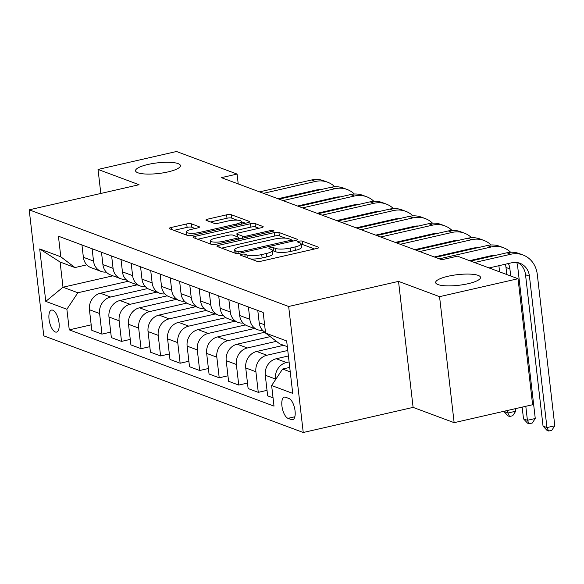 <?xml version="1.0" encoding="UTF-8"?>
<svg xmlns="http://www.w3.org/2000/svg" width="584" height="584" viewBox="0 0 584 584"><rect width="100%" height="100%" fill="white"/><g stroke="black" fill="none" stroke-linecap="round" stroke-linejoin="round"><path stroke-width="0.88" d="M241.608 254.296A2.424 0.577 -6.6 0 0 240.272 254.974A2.424 0.577 -6.6 0 0 240.528 255.186L256.829 261.26A3.46 0.818 -6.6 0 0 261.442 261.128L316.9 248.456A3.46 0.818 -6.6 0 0 318.813 247.485A3.46 0.818 -6.6 0 0 318.448 247.178L302.147 241.104A2.424 0.577 -6.6 0 0 298.92 241.199A2.424 0.577 -6.6 0 0 297.584 241.878A2.424 0.577 -6.6 0 0 297.833 242.09L299.942 242.878A11.081 2.628 -6.6 0 1 301.096 243.857A11.081 2.628 -6.6 0 1 294.993 246.959L290.372 248.017A11.081 2.628 -6.6 0 1 275.604 248.441L273.494 247.653A2.424 0.577 -6.6 0 0 270.261 247.747A2.424 0.577 -6.6 0 0 268.925 248.426A2.424 0.577 -6.6 0 0 269.18 248.638L271.29 249.426A11.081 2.628 -6.6 0 1 272.443 250.405A11.081 2.628 -6.6 0 1 266.341 253.507L261.72 254.566A11.081 2.628 -6.6 0 1 246.944 254.989L244.835 254.201A2.424 0.577 -6.6 0 0 241.608 254.296M167.988 171.915A22.586 5.351 -6.6 0 0 180.419 165.586A22.586 5.351 -6.6 0 0 147.986 164.462A22.586 5.351 -6.6 0 0 135.554 170.783A22.586 5.351 -6.6 0 0 167.988 171.915M468.091 283.707A22.586 5.351 -6.6 0 0 480.522 277.385A22.586 5.351 -6.6 0 0 448.081 276.254A22.586 5.351 -6.6 0 0 435.649 282.576A22.586 5.351 -6.6 0 0 468.091 283.707M55.297 331.982A11.293 4.621 -102.9 0 0 56.553 332.099A11.293 4.621 -102.9 0 0 58.831 321.507A11.293 4.621 -102.9 0 0 52.779 310.192A11.293 4.621 -102.9 0 0 51.523 310.082A11.293 4.621 -102.9 0 0 49.246 320.667A11.293 4.621 -102.9 0 0 55.297 331.982M191.326 223.803A3.46 0.818 -6.6 0 0 186.712 223.942L171.156 227.497A3.46 0.818 -6.6 0 0 169.243 228.461A3.46 0.818 -6.6 0 0 169.608 228.767L187.712 235.513A3.46 0.818 -6.6 0 0 192.326 235.381L247.784 222.708A3.46 0.818 -6.6 0 0 249.697 221.737A3.46 0.818 -6.6 0 0 249.332 221.431L231.227 214.686A3.46 0.818 -6.6 0 0 226.614 214.817L207.816 219.117A3.46 0.818 -6.6 0 0 205.911 220.088A3.46 0.818 -6.6 0 0 206.269 220.387L214.021 223.278A3.46 0.818 -6.6 0 0 218.635 223.146L227.957 221.015A9.264 2.197 -6.6 0 1 241.265 221.475A9.264 2.197 -6.6 0 1 236.162 224.073L199.655 232.417A9.264 2.197 -6.6 0 1 186.347 231.95A9.264 2.197 -6.6 0 1 191.442 229.359L197.531 227.964A3.46 0.818 -6.6 0 0 199.436 227.001A3.46 0.818 -6.6 0 0 199.078 226.694L191.326 223.803L191.72 227.213A3.46 0.818 -6.6 0 0 187.106 227.344L173.886 230.366M139.065 184.719L98.039 169.44L176.514 151.504L237.082 174.069L221.387 177.653L441.774 259.749L457.469 256.164L518.037 278.729L439.555 296.665L398.529 281.378L288.664 306.49L29.2 209.831L139.065 184.719M218.869 245.273A3.46 0.818 -6.6 0 0 216.963 246.236A3.46 0.818 -6.6 0 0 217.321 246.543L235.425 253.288A3.46 0.818 -6.6 0 0 240.039 253.157L295.504 240.484A3.46 0.818 -6.6 0 0 297.409 239.513A3.46 0.818 -6.6 0 0 297.044 239.206L278.94 232.461A3.46 0.818 -6.6 0 0 274.327 232.593L218.869 245.273L219.088 247.207M211.569 244.404L193.465 237.659A3.46 0.818 -6.6 0 1 193.1 237.352A3.46 0.818 -6.6 0 1 195.012 236.381L250.47 223.708A3.46 0.818 -6.6 0 1 255.084 223.577L262.837 226.461A3.46 0.818 -6.6 0 1 263.194 226.767A3.46 0.818 -6.6 0 1 261.289 227.738L238.798 232.877A3.46 0.818 -6.6 0 0 236.885 233.848A3.46 0.818 -6.6 0 0 237.25 234.155L242.389 236.067A3.46 0.818 -6.6 0 0 247.003 235.936L270.421 230.585A2.424 0.577 -6.6 0 1 273.903 230.702A2.424 0.577 -6.6 0 1 272.567 231.381L216.182 244.273A3.46 0.818 -6.6 0 1 211.569 244.404M288.985 398.507L285.547 397.229A10.943 4.475 -102.9 0 0 284.335 397.12A10.943 4.475 -102.9 0 0 282.13 407.376A10.943 4.475 -102.9 0 0 287.992 418.341L291.431 419.626A10.943 4.475 -102.9 0 0 292.65 419.735A10.943 4.475 -102.9 0 0 294.854 409.479A10.943 4.475 -102.9 0 0 288.985 398.507M288.664 306.49L303.242 432.496L43.778 335.844L29.2 209.831M287.328 346.677L279.7 343.83L265.567 333.077L263.18 312.476L58.422 236.199L60.809 256.807L74.942 267.56L60.094 262.026L63.006 287.226L77.855 292.759L128.159 281.262M265.567 333.077L286.664 340.939L292.73 393.39L271.633 385.528L282.612 369.037L289.73 367.409M91.184 324.843L69.262 329.858L274.013 406.128L271.633 385.528M69.262 329.858L66.875 309.25L45.778 301.388L39.705 248.945L60.809 256.807M398.529 281.378L413.107 407.391L454.14 422.67L439.555 296.665M454.14 422.67L532.615 404.734L518.037 278.729M98.039 169.44L100.82 193.465M413.107 407.391L303.242 432.496M238.221 183.923L237.082 174.069M282.612 369.037L290.241 371.877M112.938 275.816L63.006 287.226L45.778 301.388M110.726 332.121L101.981 334.121L91.819 330.332L89.44 309.732A14.118 12.439 -69.6 0 1 100.419 293.241L137.167 284.839M101.981 334.121L99.601 313.513A14.118 12.439 -69.6 0 1 110.58 297.022L147.694 288.54M130.261 339.399L121.523 341.399L111.362 337.61L108.974 317.01A14.118 12.439 -69.6 0 1 119.954 300.519L156.702 292.117M121.523 341.399L119.136 320.791A14.118 12.439 -69.6 0 1 130.115 304.3L167.236 295.818M149.803 346.677L141.058 348.677L130.896 344.888L128.517 324.288A14.118 12.439 -69.6 0 1 139.496 307.797L176.244 299.395M141.058 348.677L138.671 328.069A14.118 12.439 -69.6 0 1 149.657 311.579L186.77 303.096M169.338 353.955L160.593 355.955L150.438 352.167L148.051 331.566A14.118 12.439 -69.6 0 1 159.03 315.075L195.779 306.673M160.593 355.955L158.213 335.347A14.118 12.439 -69.6 0 1 169.192 318.857L206.305 310.374M188.873 361.233L180.135 363.233L169.973 359.445L167.593 338.844A14.118 12.439 -69.6 0 1 178.573 322.353L215.321 313.951M180.135 363.233L177.748 342.625A14.118 12.439 -69.6 0 1 188.727 326.135L225.847 317.652M208.415 368.511L199.67 370.512L189.508 366.723L187.128 346.122A14.118 12.439 -69.6 0 1 198.107 329.632L234.856 321.229M199.67 370.512L197.29 349.904A14.118 12.439 -69.6 0 1 208.269 333.413L245.382 324.93M227.95 375.789L219.212 377.79L209.05 374.008L206.663 353.4A14.118 12.439 -69.6 0 1 217.642 336.91L254.39 328.507M219.212 377.79L216.825 357.182A14.118 12.439 -69.6 0 1 227.804 340.691L264.924 332.208M247.492 383.067L238.746 385.068L228.585 381.286L226.205 360.678A14.118 12.439 -69.6 0 1 237.184 344.188L270.231 336.632M238.746 385.068L236.359 364.467A14.118 12.439 -69.6 0 1 247.346 347.969L276.407 341.326M267.027 390.346L258.281 392.346L248.127 388.564L245.74 367.957A14.118 12.439 -69.6 0 1 256.719 351.466L283.656 345.312M258.281 392.346L255.901 371.745A14.118 12.439 -69.6 0 1 266.881 355.247L287.766 350.473M273.057 397.85L267.662 395.842L265.275 375.235A14.118 12.439 -69.6 0 1 276.261 358.744L288.401 355.97M275.517 379.695L275.436 379.023A14.118 12.439 -69.6 0 1 286.416 362.525L289.095 361.919M86.797 264.844L74.942 267.56M265.501 332.544A14.118 12.439 -69.6 0 1 259.208 322.791L257.785 310.469M262.566 330.281A14.118 12.439 -69.6 0 1 257.464 329.653A14.118 12.439 -69.6 0 1 249.835 319.295L248.404 306.972M257.464 329.653L247.302 325.865A14.118 12.439 -69.6 0 1 239.674 315.513L238.25 303.191M243.032 323.003A14.118 12.439 -69.6 0 1 237.922 322.375A14.118 12.439 -69.6 0 1 230.293 312.017L228.87 299.694M237.922 322.375L227.76 318.587A14.118 12.439 -69.6 0 1 220.132 308.235L218.708 295.913M223.489 315.725A14.118 12.439 -69.6 0 1 218.387 315.097A14.118 12.439 -69.6 0 1 210.758 304.738L209.327 292.416M218.387 315.097L208.225 311.308A14.118 12.439 -69.6 0 1 200.597 300.957L199.173 288.635M203.955 308.447A14.118 12.439 -69.6 0 1 198.845 307.819A14.118 12.439 -69.6 0 1 191.216 297.46L189.793 285.138M198.845 307.819L188.69 304.03A14.118 12.439 -69.6 0 1 181.062 293.672L179.631 281.349M184.413 301.169A14.118 12.439 -69.6 0 1 179.31 300.541A14.118 12.439 -69.6 0 1 171.681 290.182L170.258 277.86M179.31 300.541L169.148 296.752A14.118 12.439 -69.6 0 1 161.52 286.394L160.096 274.071M164.878 293.891A14.118 12.439 -69.6 0 1 159.775 293.263A14.118 12.439 -69.6 0 1 152.147 282.904L150.716 270.582M159.775 293.263L149.613 289.474A14.118 12.439 -69.6 0 1 141.985 279.115L140.561 266.793M145.343 286.613A14.118 12.439 -69.6 0 1 140.233 285.985A14.118 12.439 -69.6 0 1 132.605 275.626L131.181 263.304M140.233 285.985L130.071 282.196A14.118 12.439 -69.6 0 1 122.443 271.837L121.019 259.515M125.801 279.334A14.118 12.439 -69.6 0 1 120.698 278.707A14.118 12.439 -69.6 0 1 113.07 268.348L111.639 256.026M120.698 278.707L110.537 274.918A14.118 12.439 -69.6 0 1 102.908 264.559L101.485 252.237M106.266 272.056A14.118 12.439 -69.6 0 1 101.156 271.429A14.118 12.439 -69.6 0 1 93.528 261.07L92.104 248.748M101.156 271.429L91.002 267.64A14.118 12.439 -69.6 0 1 83.373 257.281L81.942 244.959M77.855 292.759L66.875 309.25M39.705 248.945L60.094 262.026M250.711 258.982A11.081 2.628 -6.6 0 0 262.114 257.967L261.72 254.566M272.443 250.405L272.83 253.814A11.081 2.628 -6.6 0 1 266.735 256.916L262.114 257.967M301.096 243.857L301.49 247.266A11.081 2.628 -6.6 0 1 295.387 250.368L290.766 251.419A11.081 2.628 -6.6 0 1 275.998 251.843L273.889 251.062A2.424 0.577 -6.6 0 0 272.502 250.923M314.564 248.988L302.541 244.513A2.424 0.577 -6.6 0 0 301.154 244.375M285.452 238.148L279.334 235.87A3.46 0.818 -6.6 0 0 274.721 236.002L221.599 248.142M293.161 241.017L291.365 240.345M238.046 251.675A2.424 0.577 -6.6 0 0 241.28 251.58L289.963 240.455A2.424 0.577 -6.6 0 0 291.299 239.776A2.424 0.577 -6.6 0 0 291.044 239.564L288.825 238.732A11.081 2.628 -6.6 0 0 274.049 239.155L240.776 246.762A11.081 2.628 -6.6 0 0 234.673 249.864A11.081 2.628 -6.6 0 0 235.827 250.843L238.046 251.675L238.25 253.434M197.742 239.25L250.864 227.11L250.47 223.708M258.946 228.271L255.478 226.979A3.46 0.818 -6.6 0 0 250.864 227.11M238.491 237.878L240.644 238.681M215.452 238.214A9.264 2.197 -6.6 0 0 210.357 240.805A9.264 2.197 -6.6 0 0 223.665 241.265L236.527 238.33A3.46 0.818 -6.6 0 0 238.433 237.359A3.46 0.818 -6.6 0 0 238.075 237.053L232.936 235.14A3.46 0.818 -6.6 0 0 228.322 235.272L215.452 238.214M195.187 228.505L191.72 227.213M237.141 220.146L231.622 218.095A3.46 0.818 -6.6 0 0 227.008 218.226L210.554 221.986M245.448 223.241L241.287 221.694M517.891 262.669A17.644 15.549 -69.6 0 1 525.527 274.743L543.047 426.123L546.952 427.576L554.8 425.787L537.287 274.407A26.462 23.323 110.4 0 0 522.979 254.982A26.462 23.323 110.4 0 0 510.788 254.244L474.544 262.523M522.979 254.982L519.074 253.529A26.462 23.323 110.4 0 0 506.875 252.784L470.638 261.07M489.078 267.939L511.774 262.756A17.644 15.549 -69.6 0 1 519.899 263.253A17.644 15.549 -69.6 0 1 529.44 276.196L546.952 427.576L548.646 431.029L547.084 430.452L543.047 426.123M554.8 425.787L551.785 430.313L548.646 431.029M510.65 252.259A26.462 23.323 110.4 0 0 503.444 247.704A26.462 23.323 110.4 0 0 491.246 246.966L439.307 258.836M503.444 247.704L499.532 246.251A26.462 23.323 110.4 0 0 487.341 245.506L435.401 257.376M469.543 260.661L492.232 255.478A17.644 15.549 -69.6 0 1 496.568 255.142M508.387 263.53A17.644 15.549 -69.6 0 1 509.898 268.917L510.715 276.006M505.313 264.231A17.644 15.549 -69.6 0 1 505.992 267.465L506.81 274.546M522.154 407.128L523.505 418.845L527.418 420.298L535.265 418.509L517.745 267.129A26.462 23.323 110.4 0 0 516.796 262.493M525.797 406.296L527.418 420.298L529.111 423.75L527.549 423.166L523.505 418.845M535.265 418.509L532.25 423.035L529.111 423.75M491.108 244.981A26.462 23.323 110.4 0 0 483.902 240.425A26.462 23.323 110.4 0 0 471.711 239.688L419.772 251.558M483.902 240.425L479.997 238.973A26.462 23.323 110.4 0 0 467.806 238.228L415.866 250.098M434.314 256.975L472.697 248.2A17.644 15.549 -69.6 0 1 477.026 247.864M488.844 256.252A17.644 15.549 -69.6 0 1 489.115 256.851M485.779 256.953A17.644 15.549 -69.6 0 1 485.954 257.566M503.941 411.289L507.876 413.019L515.723 411.231L515.431 408.661M491.042 267.494L491.18 268.72M507.584 410.457L507.876 413.019L509.569 416.472L508.007 415.888L503.97 411.567M515.723 411.231L512.708 415.757L509.569 416.472M499.597 271.859L498.889 265.698M471.573 237.703A26.462 23.323 110.4 0 0 464.368 233.147A26.462 23.323 110.4 0 0 452.177 232.41L400.237 244.28M464.368 233.147L460.462 231.695A26.462 23.323 110.4 0 0 448.264 230.95L396.324 242.82M414.771 249.697L453.155 240.922A17.644 15.549 -69.6 0 1 457.491 240.586M469.31 248.974A17.644 15.549 -69.6 0 1 469.572 249.565M466.236 249.675A17.644 15.549 -69.6 0 1 466.419 250.288M471.5 260.216L471.573 260.858M479.42 259.062L479.347 258.42M452.031 230.424A26.462 23.323 110.4 0 0 444.833 225.869A26.462 23.323 110.4 0 0 432.634 225.132L380.695 237.002M444.833 225.869L440.92 224.417A26.462 23.323 110.4 0 0 428.729 223.672L376.789 235.542M395.237 242.418L433.62 233.644A17.644 15.549 -69.6 0 1 437.956 233.308M449.768 241.696A17.644 15.549 -69.6 0 1 450.038 242.287M446.702 242.397A17.644 15.549 -69.6 0 1 446.877 243.01M448.322 253.77L448.395 254.412M451.965 252.938L452.038 253.58M459.885 251.784L459.812 251.142M432.496 223.146A26.462 23.323 110.4 0 0 425.291 218.591A26.462 23.323 110.4 0 0 413.1 217.854L361.16 229.724M425.291 218.591L421.385 217.138A26.462 23.323 110.4 0 0 409.187 216.394L357.247 228.264M375.694 235.14L414.085 226.366A17.644 15.549 -69.6 0 1 418.414 226.03M430.233 234.418A17.644 15.549 -69.6 0 1 430.496 235.009M427.159 235.118A17.644 15.549 -69.6 0 1 427.342 235.732M428.78 246.492L428.86 247.134M432.423 245.66L432.503 246.295M441.672 255.945L441.599 255.31M440.351 244.506L440.27 243.864M412.961 215.868A26.462 23.323 110.4 0 0 405.756 211.313A26.462 23.323 110.4 0 0 393.558 210.569L341.618 222.446M405.756 211.313L401.843 209.86A26.462 23.323 110.4 0 0 389.652 209.116L337.713 220.986M356.16 227.862L394.543 219.088A17.644 15.549 -69.6 0 1 398.879 218.752M410.698 227.139A17.644 15.549 -69.6 0 1 410.961 227.731M407.625 227.84A17.644 15.549 -69.6 0 1 407.8 228.453M409.245 239.214L409.318 239.856M412.888 238.381L412.961 239.017M422.137 248.667L422.057 248.032M420.809 237.228L420.736 236.586M393.419 208.583A26.462 23.323 110.4 0 0 386.214 204.035A26.462 23.323 110.4 0 0 374.023 203.29L322.083 215.167M386.214 204.035L382.308 202.582A26.462 23.323 110.4 0 0 370.117 201.838L318.178 213.707M336.625 220.584L375.008 211.809A17.644 15.549 -69.6 0 1 379.337 211.474M391.156 219.861A17.644 15.549 -69.6 0 1 391.426 220.453M388.09 220.562A17.644 15.549 -69.6 0 1 388.265 221.175M389.711 231.936L389.784 232.571M393.353 231.103L393.426 231.738M402.595 241.389L402.522 240.747M401.274 229.95L401.201 229.308M373.884 201.305A26.462 23.323 110.4 0 0 366.679 196.757A26.462 23.323 110.4 0 0 354.488 196.012L302.548 207.889M366.679 196.757L362.773 195.304A26.462 23.323 110.4 0 0 350.575 194.56L298.636 206.429M317.083 213.299L355.466 204.531A17.644 15.549 -69.6 0 1 359.802 204.196M371.621 212.583A17.644 15.549 -69.6 0 1 371.884 213.175M368.548 213.284A17.644 15.549 -69.6 0 1 368.73 213.897M370.168 224.657L370.241 225.293M373.811 223.825L373.884 224.46M383.06 234.111L382.987 233.469M381.732 222.672L381.659 222.029M354.342 194.027A26.462 23.323 110.4 0 0 347.144 189.479A26.462 23.323 110.4 0 0 334.946 188.734L283.006 200.604M347.144 189.479L343.231 188.026A26.462 23.323 110.4 0 0 331.04 187.281L279.101 199.151M297.548 206.021L335.931 197.253A17.644 15.549 -69.6 0 1 340.268 196.917M352.079 205.305A17.644 15.549 -69.6 0 1 352.349 205.897M349.013 206.006A17.644 15.549 -69.6 0 1 349.188 206.619M350.634 217.379L350.707 218.014M354.276 216.547L354.349 217.182M363.518 226.833L363.445 226.191M362.197 215.394L362.124 214.751M334.807 186.749A26.462 23.323 110.4 0 0 327.602 182.201A26.462 23.323 110.4 0 0 315.411 181.456L263.472 193.326M327.602 182.201L323.697 180.748A26.462 23.323 110.4 0 0 311.498 180.003L259.559 191.873M278.006 198.743L316.397 189.975A17.644 15.549 -69.6 0 1 320.726 189.639M332.544 198.027A17.644 15.549 -69.6 0 1 332.807 198.618M329.471 198.728A17.644 15.549 -69.6 0 1 329.653 199.341M331.091 210.101L331.172 210.736M334.734 209.269L334.814 209.904M343.983 219.555L343.91 218.912M342.662 208.116L342.582 207.473M100.419 293.241L110.58 297.022M119.954 300.519L130.115 304.3M139.496 307.797L149.657 311.579M159.03 315.075L169.192 318.857M178.573 322.353L188.727 326.135M198.107 329.632L208.269 333.413M217.642 336.91L227.804 340.691M237.184 344.188L247.346 347.969M256.719 351.466L266.881 355.247M276.261 358.744L286.416 362.525M259.208 322.791L264.603 324.799M265.275 375.235L275.436 379.023M245.74 367.957L255.901 371.745M239.674 315.513L249.835 319.295M226.205 360.678L236.359 364.467M220.132 308.235L230.293 312.017M206.663 353.4L216.825 357.182M200.597 300.957L210.758 304.738M187.128 346.122L197.29 349.904M181.062 293.672L191.216 297.46M167.593 338.844L177.748 342.625M161.52 286.394L171.681 290.182M148.051 331.566L158.213 335.347M141.985 279.115L152.147 282.904M128.517 324.288L138.671 328.069M122.443 271.837L132.605 275.626M108.974 317.01L119.136 320.791M102.908 264.559L113.07 268.348M89.44 309.732L99.601 313.513M83.373 257.281L93.528 261.07M293.694 419.108L291.431 419.626M294.832 416.779L287.992 418.341M247.258 257.697L246.944 254.989M266.735 256.916L266.341 253.507M273.889 251.062L273.494 247.653M275.998 251.843L275.604 248.441M290.766 251.419L290.372 248.017M295.387 250.368L294.993 246.959M302.541 244.513L302.147 241.104M318.528 247.864L318.448 247.178M245.149 256.916L244.835 254.201M274.721 236.002L274.327 232.593M279.334 235.87L278.94 232.461M297.125 239.893L297.044 239.206M241.426 252.843L241.28 251.58M290.109 241.71L289.963 240.455M236.126 253.441L235.827 250.843M195.231 238.316L195.012 236.381M255.478 226.979L255.084 223.577M262.917 227.147L262.837 226.461M237.564 236.863L237.25 234.155M242.637 238.221L242.389 236.067M247.149 237.192L247.003 235.936M270.567 231.841L270.421 230.585M223.811 242.528L223.665 241.265M236.673 239.586L236.527 238.33M199.159 227.38L199.078 226.694M199.794 233.673L199.655 232.417M236.308 225.329L236.162 224.073M208.043 221.051L207.816 219.117M227.008 218.226L226.614 214.817M231.622 218.095L231.227 214.686M249.412 222.117L249.332 221.431M171.375 229.432L171.156 227.497M187.106 227.344L186.712 223.942M510.788 254.244L506.875 252.784M529.44 276.196L525.527 274.743M491.246 246.966L487.341 245.506M509.898 268.917L505.992 267.465M471.711 239.688L467.806 238.228M452.177 232.41L448.264 230.95M432.634 225.132L428.729 223.672M413.1 217.854L409.187 216.394M393.558 210.569L389.652 209.116M374.023 203.29L370.117 201.838M354.488 196.012L350.575 194.56M334.946 188.734L331.04 187.281M315.411 181.456L311.498 180.003M291.489 241.396L291.299 239.776M235.053 253.149L234.673 249.864M237.221 236.739L236.885 233.848M210.736 244.09L210.357 240.805M238.637 239.133L238.433 237.359M186.712 235.14L186.347 231.95M241.572 224.125L241.265 221.475"/></g></svg>
